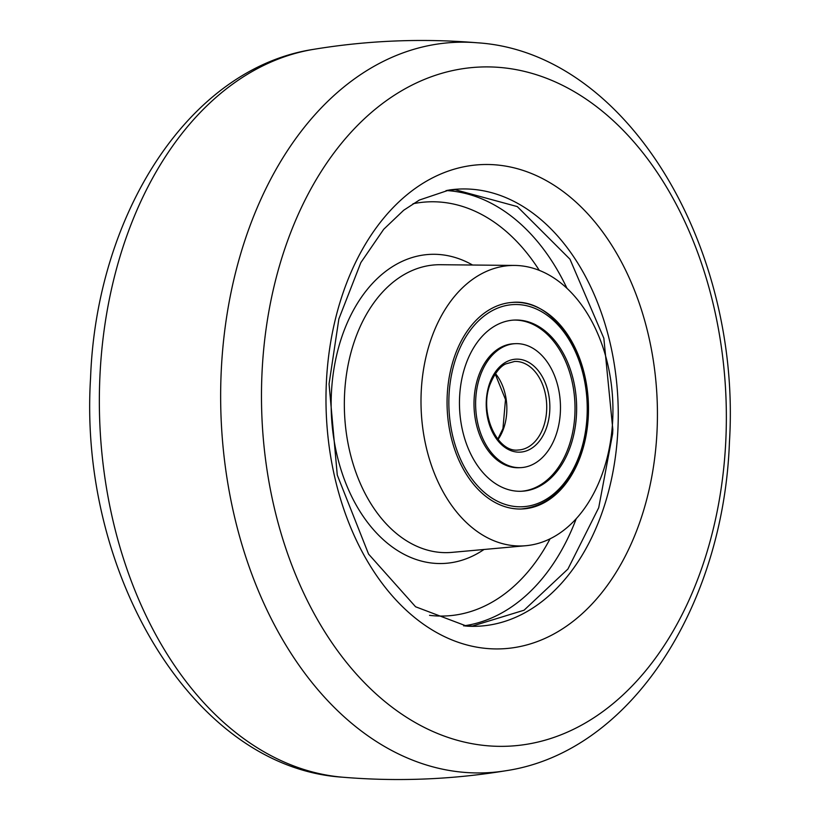 <?xml version="1.0" encoding="UTF-8"?>
<svg xmlns="http://www.w3.org/2000/svg" width="820" height="820" viewBox="0 0 820 820"><rect width="100%" height="100%" fill="white"/><g stroke="black" fill="none" stroke-linecap="round" stroke-linejoin="round"><path stroke-width="1.23" d="M556.032 435.01A62.043 42.394 -92.3 0 1 520.536 467.646A62.043 42.394 -92.3 0 1 480.059 376.308A62.043 42.394 -92.3 0 1 515.544 343.662A62.043 42.394 -92.3 0 1 556.032 435.01M465.586 365.125A85.68 58.538 -92.3 0 1 514.601 320.046A85.68 58.538 -92.3 0 1 570.505 446.193A85.68 58.538 -92.3 0 1 521.479 491.262A85.68 58.538 -92.3 0 1 465.586 365.125M515.544 343.662L513.935 343.734A62.043 42.394 87.7 0 0 478.439 376.37A62.043 42.394 87.7 0 0 518.916 467.718L520.536 467.646M520.679 491.293A85.68 58.538 87.7 0 0 568.885 446.254A85.68 58.538 87.7 0 0 513.791 320.087M588.217 417.974A103.402 70.653 -92.3 0 1 519.859 509.025A103.402 70.653 -92.3 0 1 447.33 393.364A103.402 70.653 -92.3 0 1 511.557 302.478A103.402 70.653 -92.3 0 1 588.217 417.974M612.571 422.402A140.333 95.889 -92.3 0 1 525.866 545.71A140.333 95.889 -92.3 0 1 421.367 388.998A140.333 95.889 -92.3 0 1 514.601 265.434A140.333 95.889 -92.3 0 1 612.571 422.402M525.866 545.71L451.963 552.372A144.023 98.41 -92.3 0 1 344.718 391.54A144.023 98.41 -92.3 0 1 440.401 264.716L514.601 265.434M464.991 625.998L472.658 625.978L524.052 610.213L567.911 569.07L598.713 507.703L612.612 433.821L612.837 429.608L603.838 338.229L569.982 259.212L517.287 206.589L455.12 189.686L447.556 190.271M543.557 426.687A44.311 30.278 -92.3 0 1 518.209 450.006C497.33 452.896 478.829 413.003 490.032 384.436C497.566 366.171 505.878 364.008 505.745 363.916L514.642 361.446A44.311 30.278 -92.3 0 1 543.557 426.687M546.53 427.671A46.535 31.795 -92.3 0 1 503.859 446.623A46.535 31.795 -92.3 0 1 489.55 383.637A46.535 31.795 -92.3 0 1 532.221 364.685A46.535 31.795 -92.3 0 1 546.53 427.671M495.423 373.541A44.311 30.278 -92.3 0 1 503.685 428.286A44.311 30.278 -92.3 0 1 498.068 439.479M579.996 453.532A101.188 69.136 -92.3 0 1 487.213 494.757A101.188 69.136 -92.3 0 1 456.084 357.786A101.188 69.136 -92.3 0 1 548.867 316.561A101.188 69.136 -92.3 0 1 579.996 453.532M484.015 549.482A154.693 105.698 -92.3 0 1 377.303 533.841A154.693 105.698 -92.3 0 1 331.557 390.505A154.693 105.698 -92.3 0 1 472.576 265.024M550.076 538.812A207.245 141.604 -92.3 0 1 429.557 615.348M413.003 203.749A207.245 141.604 -92.3 0 1 539.283 270.354M446.111 190.527A218.325 149.168 -92.3 0 1 566.968 288.312M576.234 518.691A218.325 149.168 -92.3 0 1 463.618 625.865M466.662 626.121A218.786 149.486 87.7 0 0 617.901 429.465A218.786 149.486 87.7 0 0 449.134 190.025L419.368 200.049L403.696 210.248L383.719 229.272L360.861 262.574L338.865 318.939L329.056 383.975L337.276 475.077L368.58 554.095L415.576 606.769L466.662 626.121M326.37 382.55A242.33 165.578 87.7 0 0 480.335 647.728A242.33 165.578 87.7 0 0 657.045 430.879A242.33 165.578 87.7 0 0 503.07 165.701A242.33 165.578 87.7 0 0 326.37 382.55M262.021 372.731A339.88 232.234 87.7 0 0 477.978 744.662A339.88 232.234 87.7 0 0 725.813 440.524A339.88 232.234 87.7 0 0 509.866 68.593A339.88 232.234 87.7 0 0 262.021 372.731M99.937 375.98A365.546 249.772 87.7 0 0 342.862 777.227C192.597 767.817 78.269 572.493 90.569 377.815C96.463 214.389 188.959 68.255 313.599 49.343A365.546 249.772 87.7 0 0 99.937 375.98M506.401 770.656C631.041 751.745 723.537 605.611 729.431 442.185C741.731 247.507 627.392 52.183 477.137 42.773A365.546 249.772 87.7 0 0 221.236 371.101A365.546 249.772 87.7 0 0 506.401 770.656C452.158 779.584 397.649 781.778 342.862 777.227M497.801 439.141L502.947 428.614L505.499 399.504L495.177 373.91M520.577 509.046C547.811 506.534 567.768 488.289 580.478 454.321C605.724 388.957 565.205 297.024 512.274 302.406M477.137 42.773C422.351 38.222 367.842 40.416 313.599 49.343"/></g></svg>
